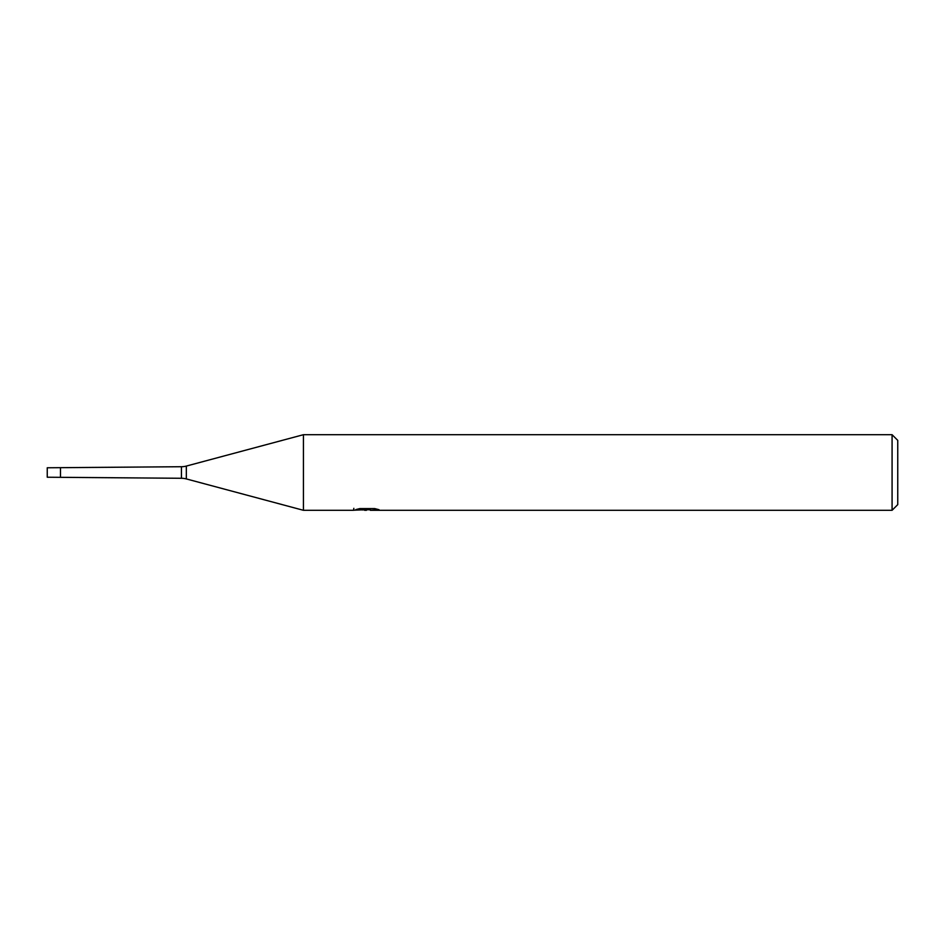 <?xml version="1.0" encoding="UTF-8"?>
<svg xmlns="http://www.w3.org/2000/svg" width="945" height="945" viewBox="0 0 945 945"><rect width="100%" height="100%" fill="white"/><g stroke="black" fill="none" stroke-linecap="round" stroke-linejoin="round"><path stroke-width="1.42" d="M353.832 508.327L353.56 510.3L303.428 510.3L186.33 478.926A18.9 18.9 0 0 0 181.44 478.276L47.25 477.225L47.25 467.775L181.44 466.724A18.9 18.9 0 0 0 186.33 466.074L303.428 434.7L892.08 434.7L897.75 440.37L897.75 504.63L892.08 510.3L370.428 510.3L370.286 508.587M370.286 509.709L362.029 509.934M366.424 510.3L364.64 510.3M892.08 510.3L892.08 434.7M303.428 510.3L303.428 434.7M353.832 510.217L367.936 509.579L355.852 509.579L359.785 508.587L374.704 508.587L379.028 509.698L370.286 510.276M367.936 508.587L367.936 509.579M60.48 477.225L60.48 467.775M181.44 478.276L181.44 466.724M186.33 478.926L186.33 466.074"/></g></svg>
